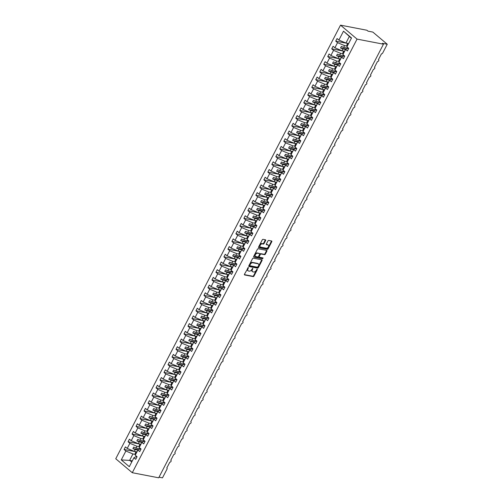 <?xml version="1.0" encoding="UTF-8"?>
<svg xmlns="http://www.w3.org/2000/svg" width="503" height="503" viewBox="0 0 503 503"><rect width="100%" height="100%" fill="white"/><g stroke="black" fill="none" stroke-linecap="round" stroke-linejoin="round"><path stroke-width="0.75" d="M248.337 267.464L244.452 274.248A0.704 0.446 130.2 0 0 244.615 274.946L253.179 276.6A0.704 0.446 130.2 0 0 253.965 276.084L257.297 269.658L257.184 269.168L256.203 270.363A2.257 1.434 130.2 0 1 253.675 272.004L252.959 271.865A2.257 1.434 130.2 0 1 252.506 271.658A2.257 1.434 130.2 0 1 252.443 269.633L252.758 268.319L251.777 269.507A2.257 1.434 130.2 0 1 249.249 271.148L248.539 271.01A2.257 1.434 130.2 0 1 248.086 270.803A2.257 1.434 130.2 0 1 248.017 268.784L248.337 267.464M265.634 240.503A0.704 0.446 130.2 0 0 265.471 239.805L263.069 239.34A0.704 0.446 130.2 0 0 262.277 239.856L258.58 246.992A0.704 0.446 130.2 0 0 258.743 247.69L267.307 249.343A0.704 0.446 130.2 0 0 268.093 248.828L271.796 241.691A0.704 0.446 130.2 0 0 271.633 240.994L268.728 240.434A0.704 0.446 130.2 0 0 267.942 240.95L266.357 244.005A0.704 0.446 130.2 0 0 266.521 244.697L267.961 244.98A1.886 1.201 130.2 0 1 268.338 245.156A1.886 1.201 130.2 0 1 268.231 247.111A1.886 1.201 130.2 0 1 266.282 248.212L260.642 247.124A1.886 1.201 130.2 0 1 260.265 246.948A1.886 1.201 130.2 0 1 260.372 244.992A1.886 1.201 130.2 0 1 262.321 243.892L263.258 244.068A0.704 0.446 130.2 0 0 264.05 243.559L265.634 240.503L265.207 240.145A0.704 0.446 130.2 0 0 265.301 239.774M132.283 472.713L357.048 39.102L340.518 25.15L115.753 458.761L132.283 472.713L158.697 477.806L383.462 44.195L382.399 43.302L387.247 44.239L382.695 53.022A1.075 0.685 130.2 0 1 381.488 53.802L378.451 59.662A1.075 0.685 130.2 0 1 378.671 59.763A1.075 0.685 130.2 0 1 378.608 60.882A1.075 0.685 130.2 0 1 377.495 61.511L374.458 67.364A1.075 0.685 130.2 0 1 374.672 67.465A1.075 0.685 130.2 0 1 374.616 68.584A1.075 0.685 130.2 0 1 373.503 69.213L370.466 75.066A1.075 0.685 130.2 0 1 370.68 75.167A1.075 0.685 130.2 0 1 370.623 76.293A1.075 0.685 130.2 0 1 369.504 76.921L366.473 82.775A1.075 0.685 130.2 0 1 366.687 82.876A1.075 0.685 130.2 0 1 366.624 83.995A1.075 0.685 130.2 0 1 365.511 84.623L362.481 90.477A1.075 0.685 130.2 0 1 362.694 90.578A1.075 0.685 130.2 0 1 362.632 91.697A1.075 0.685 130.2 0 1 361.519 92.326L358.482 98.186A1.075 0.685 130.2 0 1 358.702 98.286A1.075 0.685 130.2 0 1 358.639 99.405A1.075 0.685 130.2 0 1 357.526 100.034L354.489 105.888A1.075 0.685 130.2 0 1 354.709 105.988A1.075 0.685 130.2 0 1 354.646 107.108A1.075 0.685 130.2 0 1 353.534 107.736L350.497 113.59A1.075 0.685 130.2 0 1 350.71 113.691A1.075 0.685 130.2 0 1 350.654 114.81A1.075 0.685 130.2 0 1 349.541 115.439L346.504 121.298A1.075 0.685 130.2 0 1 346.718 121.399A1.075 0.685 130.2 0 1 346.661 122.518A1.075 0.685 130.2 0 1 345.542 123.147L342.512 129.001A1.075 0.685 130.2 0 1 342.725 129.101A1.075 0.685 130.2 0 1 342.662 130.22A1.075 0.685 130.2 0 1 341.55 130.849L338.513 136.703A1.075 0.685 130.2 0 1 338.733 136.803A1.075 0.685 130.2 0 1 338.67 137.929A1.075 0.685 130.2 0 1 337.557 138.558L334.52 144.411A1.075 0.685 130.2 0 1 334.74 144.512A1.075 0.685 130.2 0 1 334.677 145.631A1.075 0.685 130.2 0 1 333.564 146.26L330.528 152.113A1.075 0.685 130.2 0 1 330.741 152.214A1.075 0.685 130.2 0 1 330.685 153.333A1.075 0.685 130.2 0 1 329.572 153.962L326.535 159.822A1.075 0.685 130.2 0 1 326.749 159.923A1.075 0.685 130.2 0 1 326.692 161.042A1.075 0.685 130.2 0 1 325.579 161.67L322.542 167.524A1.075 0.685 130.2 0 1 322.756 167.625A1.075 0.685 130.2 0 1 322.7 168.744A1.075 0.685 130.2 0 1 321.58 169.373L318.55 175.226A1.075 0.685 130.2 0 1 318.764 175.327A1.075 0.685 130.2 0 1 318.701 176.446A1.075 0.685 130.2 0 1 317.588 177.075L314.551 182.935A1.075 0.685 130.2 0 1 314.771 183.035A1.075 0.685 130.2 0 1 314.708 184.155A1.075 0.685 130.2 0 1 313.595 184.783L310.558 190.637A1.075 0.685 130.2 0 1 310.779 190.738A1.075 0.685 130.2 0 1 310.716 191.857A1.075 0.685 130.2 0 1 309.603 192.486L306.566 198.345A1.075 0.685 130.2 0 1 306.78 198.446A1.075 0.685 130.2 0 1 306.723 199.565A1.075 0.685 130.2 0 1 305.61 200.194L302.573 206.048A1.075 0.685 130.2 0 1 302.787 206.148A1.075 0.685 130.2 0 1 302.731 207.267A1.075 0.685 130.2 0 1 301.611 207.896L298.581 213.75A1.075 0.685 130.2 0 1 298.795 213.85A1.075 0.685 130.2 0 1 298.732 214.97A1.075 0.685 130.2 0 1 297.619 215.598L294.588 221.458A1.075 0.685 130.2 0 1 294.802 221.559A1.075 0.685 130.2 0 1 294.739 222.678A1.075 0.685 130.2 0 1 293.626 223.307L290.589 229.161A1.075 0.685 130.2 0 1 290.809 229.261A1.075 0.685 130.2 0 1 290.747 230.38A1.075 0.685 130.2 0 1 289.634 231.009L286.597 236.863A1.075 0.685 130.2 0 1 286.817 236.963A1.075 0.685 130.2 0 1 286.754 238.082A1.075 0.685 130.2 0 1 285.641 238.711L282.604 244.571A1.075 0.685 130.2 0 1 282.818 244.672A1.075 0.685 130.2 0 1 282.761 245.791A1.075 0.685 130.2 0 1 281.649 246.42L278.612 252.273A1.075 0.685 130.2 0 1 278.825 252.374A1.075 0.685 130.2 0 1 278.769 253.493A1.075 0.685 130.2 0 1 277.65 254.122L274.619 259.982A1.075 0.685 130.2 0 1 274.833 260.082A1.075 0.685 130.2 0 1 274.77 261.202A1.075 0.685 130.2 0 1 273.657 261.83L270.62 267.684A1.075 0.685 130.2 0 1 270.84 267.785A1.075 0.685 130.2 0 1 270.777 268.904A1.075 0.685 130.2 0 1 269.665 269.533L266.628 275.386A1.075 0.685 130.2 0 1 266.848 275.487A1.075 0.685 130.2 0 1 266.785 276.606A1.075 0.685 130.2 0 1 265.672 277.235L262.635 283.095A1.075 0.685 130.2 0 1 262.855 283.195A1.075 0.685 130.2 0 1 262.792 284.314A1.075 0.685 130.2 0 1 261.679 284.943L258.643 290.797A1.075 0.685 130.2 0 1 258.856 290.897A1.075 0.685 130.2 0 1 258.8 292.017A1.075 0.685 130.2 0 1 257.687 292.645L254.65 298.499A1.075 0.685 130.2 0 1 254.864 298.6A1.075 0.685 130.2 0 1 254.807 299.719A1.075 0.685 130.2 0 1 253.688 300.354L250.657 306.208A1.075 0.685 130.2 0 1 250.871 306.308A1.075 0.685 130.2 0 1 250.808 307.427A1.075 0.685 130.2 0 1 249.695 308.056L246.659 313.91A1.075 0.685 130.2 0 1 246.879 314.01A1.075 0.685 130.2 0 1 246.816 315.13A1.075 0.685 130.2 0 1 245.703 315.758L242.666 321.618A1.075 0.685 130.2 0 1 242.886 321.719A1.075 0.685 130.2 0 1 242.823 322.838A1.075 0.685 130.2 0 1 241.71 323.467L238.674 329.32A1.075 0.685 130.2 0 1 238.887 329.421A1.075 0.685 130.2 0 1 238.831 330.54A1.075 0.685 130.2 0 1 237.718 331.169L234.681 337.023A1.075 0.685 130.2 0 1 234.895 337.123A1.075 0.685 130.2 0 1 234.838 338.242A1.075 0.685 130.2 0 1 233.719 338.871L230.688 344.731A1.075 0.685 130.2 0 1 230.902 344.832A1.075 0.685 130.2 0 1 230.839 345.951A1.075 0.685 130.2 0 1 229.726 346.58L226.696 352.433A1.075 0.685 130.2 0 1 226.91 352.534A1.075 0.685 130.2 0 1 226.847 353.653A1.075 0.685 130.2 0 1 225.734 354.282L222.697 360.135A1.075 0.685 130.2 0 1 222.917 360.236A1.075 0.685 130.2 0 1 222.854 361.355A1.075 0.685 130.2 0 1 221.741 361.99L218.704 367.844A1.075 0.685 130.2 0 1 218.924 367.945A1.075 0.685 130.2 0 1 218.862 369.064A1.075 0.685 130.2 0 1 217.749 369.692L214.712 375.546A1.075 0.685 130.2 0 1 214.926 375.647A1.075 0.685 130.2 0 1 214.869 376.766A1.075 0.685 130.2 0 1 213.756 377.395L210.719 383.255A1.075 0.685 130.2 0 1 210.933 383.355A1.075 0.685 130.2 0 1 210.876 384.474A1.075 0.685 130.2 0 1 209.757 385.103L206.727 390.957A1.075 0.685 130.2 0 1 206.94 391.057A1.075 0.685 130.2 0 1 206.878 392.177A1.075 0.685 130.2 0 1 205.765 392.805L202.734 398.659A1.075 0.685 130.2 0 1 202.948 398.76A1.075 0.685 130.2 0 1 202.885 399.879A1.075 0.685 130.2 0 1 201.772 400.507L198.735 406.367A1.075 0.685 130.2 0 1 198.955 406.468A1.075 0.685 130.2 0 1 198.892 407.587A1.075 0.685 130.2 0 1 197.78 408.216L194.743 414.07A1.075 0.685 130.2 0 1 194.963 414.17A1.075 0.685 130.2 0 1 194.9 415.289A1.075 0.685 130.2 0 1 193.787 415.918L190.75 421.772A1.075 0.685 130.2 0 1 190.964 421.872A1.075 0.685 130.2 0 1 190.907 422.998A1.075 0.685 130.2 0 1 189.794 423.627L186.758 429.48A1.075 0.685 130.2 0 1 186.971 429.581A1.075 0.685 130.2 0 1 186.915 430.7A1.075 0.685 130.2 0 1 185.796 431.329L182.765 437.182A1.075 0.685 130.2 0 1 182.979 437.283A1.075 0.685 130.2 0 1 182.916 438.402A1.075 0.685 130.2 0 1 181.803 439.031L178.766 444.891A1.075 0.685 130.2 0 1 178.986 444.992A1.075 0.685 130.2 0 1 178.923 446.111A1.075 0.685 130.2 0 1 177.811 446.739L174.774 452.593A1.075 0.685 130.2 0 1 174.994 452.694A1.075 0.685 130.2 0 1 174.931 453.813A1.075 0.685 130.2 0 1 173.818 454.442L170.781 460.295A1.075 0.685 130.2 0 1 170.995 460.396A1.075 0.685 130.2 0 1 170.938 461.515A1.075 0.685 130.2 0 1 169.825 462.144L166.789 468.004A1.075 0.685 -49.8 0 1 167.002 468.104A1.075 0.685 -49.8 0 1 167.034 469.066L162.482 477.85L159.023 477.184M357.048 39.102L383.462 44.195M253.317 258.158A0.704 0.446 130.2 0 0 252.525 258.674L248.828 265.81A0.704 0.446 130.2 0 0 248.985 266.508L257.549 268.162A0.704 0.446 130.2 0 0 258.341 267.646L262.038 260.504A0.704 0.446 130.2 0 0 261.881 259.812L253.317 258.158M253.701 256.404L257.404 249.262A0.704 0.446 130.2 0 1 258.19 248.752L266.753 250.4A0.704 0.446 130.2 0 1 266.917 251.098L265.333 254.153A0.704 0.446 130.2 0 1 264.547 254.669L261.07 253.996A0.704 0.446 130.2 0 0 260.284 254.512L259.234 256.536A0.704 0.446 130.2 0 0 259.391 257.234L263.107 257.976L262.572 258.781L253.864 257.096A0.704 0.446 130.2 0 1 253.701 256.404M348.698 48.451L347.736 48.269L345.58 49.445L347.391 50.973L348.73 48.382L343.668 47.408L341.348 46.433L340.55 47.974L342.87 48.948L341.946 50.734L344.637 51.256M351.377 38.253L343.499 31.173L351.534 37.958L346.919 46.854L348.73 48.382M344.7 56.16L343.738 55.971L341.581 57.147L343.398 58.675L344.737 56.091L339.676 55.11L337.356 54.142L336.557 55.682L338.877 56.65L337.953 58.442L340.644 58.958M345.58 49.445L342.927 54.557L344.737 56.091M340.707 63.862L339.745 63.674L337.588 64.856L339.399 66.383L340.745 63.793L335.683 62.818L333.363 61.844L332.565 63.384L334.885 64.359L333.961 66.145L336.652 66.666M341.581 57.147L338.934 62.265L340.745 63.793M336.714 71.564L335.752 71.382L333.596 72.558L335.407 74.086L336.752 71.495L331.691 70.521L329.371 69.546L328.572 71.093L330.892 72.061L329.962 73.847L332.659 74.369M337.588 64.856L334.935 69.967L336.752 71.495M332.722 79.273L331.76 79.084L329.603 80.26L331.414 81.794L332.753 79.204L327.698 78.223L325.378 77.255L324.58 78.795L326.9 79.763L325.969 81.555L328.666 82.071M333.596 72.558L330.943 77.676L332.753 79.204M328.729 86.975L327.767 86.786L325.611 87.968L327.422 89.496L328.761 86.906L323.699 85.931L321.379 84.957L320.581 86.497L322.901 87.472L321.977 89.257L324.668 89.779M329.603 80.26L326.95 85.378L328.761 86.906M324.737 94.677L323.769 94.495L321.618 95.671L323.429 97.198L324.768 94.614L322.957 93.08L325.611 87.968M320.738 102.386L319.776 102.197L317.619 103.373L319.436 104.907L320.776 102.316L315.714 101.342L313.394 100.367L312.596 101.908L314.916 102.882L313.991 104.668L316.683 105.19M321.618 95.671L318.965 100.789L320.776 102.316M316.745 110.088L315.783 109.906L313.627 111.081L315.438 112.609L316.783 110.019L311.722 109.044L309.402 108.07L308.603 109.61L310.923 110.585L309.999 112.37L312.69 112.892M317.619 103.373L314.972 108.491L316.783 110.019M312.753 117.796L311.791 117.608L309.634 118.783L311.445 120.311L312.791 117.727L310.973 116.199L313.627 111.081M308.76 125.499L307.798 125.31L305.642 126.492L307.452 128.02L308.792 125.429L303.737 124.455L301.416 123.48L300.618 125.021L302.938 125.995L302.007 127.781L304.699 128.303M309.634 118.783L306.981 123.901L308.792 125.429M304.768 133.201L303.806 133.018L301.649 134.194L303.46 135.722L304.799 133.132L299.738 132.157L297.418 131.182L296.619 132.729L298.939 133.697L298.015 135.483L300.706 136.005M302.938 125.995L305.629 126.511L302.988 131.604L304.799 133.132M300.769 140.909L299.807 140.721L297.65 141.896L299.467 143.43L300.807 140.84L295.745 139.859L293.425 138.891L292.627 140.431L294.947 141.406L294.022 143.192L296.713 143.707M298.939 133.697L301.637 134.219L298.996 139.312L300.807 140.84M296.776 148.611L295.814 148.429L293.658 149.605L295.468 151.133L296.814 148.542L291.753 147.568L289.432 146.593L288.634 148.133L290.954 149.108L290.03 150.894L292.721 151.416M294.947 141.406L297.644 141.921L295.003 147.014L296.814 148.542M292.784 156.314L291.822 156.131L289.665 157.307L291.476 158.835L292.821 156.251L287.76 155.27L285.44 154.302L284.641 155.842L286.962 156.81L286.031 158.602L288.728 159.118M293.658 149.605L291.011 154.717L292.821 156.251M288.791 164.022L287.829 163.833L285.673 165.015L287.483 166.543L288.829 163.953L283.767 162.978L281.447 162.004L280.649 163.544L282.969 164.519L282.038 166.304L284.736 166.826M289.665 157.307L287.012 162.425L288.829 163.953M284.799 171.724L283.837 171.542L281.68 172.718L283.491 174.245L284.83 171.655L279.775 170.68L277.455 169.706L276.656 171.246L278.976 172.221L278.046 174.007L280.737 174.528M285.673 165.015L283.019 170.127L284.83 171.655M280.806 179.433L279.844 179.244L277.687 180.42L279.498 181.948L280.837 179.364L275.776 178.383L273.456 177.414L272.657 178.955L274.978 179.923L274.053 181.715L276.744 182.231M281.68 172.718L279.027 177.836L280.837 179.364M276.807 187.135L275.845 186.946L273.689 188.128L275.506 189.656L276.845 187.066L271.783 186.091L269.463 185.117L268.665 186.657L270.985 187.632L270.061 189.417L272.752 189.939M277.687 180.42L275.034 185.538L276.845 187.066M272.815 194.837L271.853 194.655L269.696 195.83L271.507 197.358L272.852 194.768L267.791 193.793L265.471 192.825L264.672 194.365L266.992 195.334L266.068 197.119L268.759 197.641M273.689 188.128L271.042 193.24L272.852 194.768M268.822 202.546L267.86 202.357L265.703 203.533L267.514 205.067L268.86 202.476L263.798 201.496L261.478 200.527L260.68 202.068L263 203.042L262.069 204.828L264.767 205.343M269.696 195.83L267.043 200.949L268.86 202.476M264.829 210.248L263.868 210.065L261.711 211.241L263.522 212.769L264.861 210.179L259.806 209.204L257.486 208.229L256.687 209.77L259.007 210.744L258.077 212.53L260.774 213.052M265.703 203.533L263.05 208.651L264.861 210.179M260.837 217.95L259.875 217.768L257.718 218.943L259.529 220.471L260.868 217.887L255.807 216.906L253.487 215.938L252.688 217.478L255.008 218.447L254.084 220.239L256.775 220.754M261.711 211.241L259.058 216.353L260.868 217.887M256.844 225.658L255.882 225.47L253.726 226.652L255.537 228.18L256.876 225.589L251.814 224.615L249.494 223.64L248.696 225.181L251.016 226.155L250.092 227.941L252.783 228.463M257.718 218.943L255.065 224.061L256.876 225.589M252.846 233.361L251.884 233.178L249.727 234.354L251.544 235.882L252.883 233.291L247.822 232.317L245.502 231.342L244.703 232.883L247.023 233.857L246.099 235.643L248.79 236.165M253.726 226.652L251.072 231.764L252.883 233.291M248.853 241.069L247.891 240.88L245.734 242.056L247.545 243.584L248.891 241L243.829 240.019L241.509 239.051L240.711 240.591L243.031 241.559L242.106 243.351L244.798 243.867M249.727 234.354L247.08 239.472L248.891 241M244.86 248.771L243.898 248.583L241.742 249.765L243.553 251.293L244.898 248.702L239.837 247.728L237.517 246.753L236.718 248.293L239.038 249.268L238.108 251.054L240.805 251.575M245.734 242.056L243.081 247.174L244.898 248.702M240.868 256.473L239.906 256.291L237.749 257.467L239.56 258.995L240.899 256.411L235.844 255.43L233.524 254.461L232.726 256.002L235.046 256.97L234.115 258.756L236.812 259.278M241.742 249.765L239.088 254.876L240.899 256.411M236.875 264.182L235.913 263.993L233.757 265.169L235.567 266.703L236.907 264.113L231.845 263.132L229.525 262.164L228.727 263.704L231.047 264.679L230.123 266.464L232.814 266.98M237.749 257.467L235.096 262.585L236.907 264.113M232.876 271.884L231.914 271.702L229.758 272.877L231.575 274.405L232.914 271.815L227.853 270.84L225.533 269.866L224.734 271.406L227.054 272.381L226.13 274.166L228.821 274.688M233.757 265.169L231.103 270.287L232.914 271.815M228.884 279.586L227.922 279.404L225.765 280.58L227.576 282.108L228.922 279.523L223.86 278.543L221.54 277.574L220.742 279.115L223.062 280.083L222.137 281.875L224.828 282.39M229.758 272.877L227.111 277.989L228.922 279.523M224.891 287.295L223.929 287.106L221.773 288.288L223.584 289.816L224.929 287.226L219.868 286.251L217.548 285.276L216.749 286.817L219.069 287.791L218.145 289.577L220.836 290.099M225.765 280.58L223.118 285.698L224.929 287.226M220.899 294.997L219.937 294.815L217.78 295.99L219.591 297.518L220.936 294.928L215.875 293.953L213.555 292.979L212.756 294.519L215.077 295.494L214.146 297.279L216.843 297.801M221.773 288.288L219.119 293.4L220.936 294.928M216.906 302.705L215.944 302.517L213.788 303.693L215.598 305.22L216.938 302.636L211.882 301.655L209.562 300.687L208.764 302.228L211.084 303.196L210.153 304.988L212.844 305.503M217.78 295.99L215.127 301.108L216.938 302.636M212.914 310.408L211.952 310.219L209.795 311.401L211.606 312.929L212.945 310.338L207.884 309.364L205.564 308.389L204.765 309.93L207.085 310.904L206.161 312.69L208.852 313.212M213.788 303.693L211.134 308.811L212.945 310.338M208.915 318.11L207.953 317.927L205.796 319.103L207.613 320.631L208.952 318.047L203.891 317.066L201.571 316.098L200.772 317.638L203.093 318.606L202.168 320.392L204.859 320.914M209.795 311.401L207.142 316.513L208.952 318.047M204.922 325.818L203.96 325.63L201.804 326.805L203.614 328.34L204.96 325.749L199.898 324.768L197.578 323.8L196.78 325.34L199.1 326.315L198.176 328.101L200.867 328.616M205.796 319.103L203.149 324.221L204.96 325.749M200.93 333.52L199.968 333.338L197.811 334.514L199.622 336.042L200.967 333.451L195.906 332.477L193.586 331.502L192.787 333.043L195.107 334.017L194.177 335.803L196.874 336.325M201.804 326.805L199.157 331.923L200.967 333.451M196.937 341.223L195.975 341.04L193.818 342.216L195.629 343.744L196.975 341.16L195.158 339.626L197.811 334.514L195.107 334.017M192.945 348.931L191.983 348.742L189.826 349.925L191.637 351.452L192.976 348.862L187.921 347.887L185.601 346.913L184.796 348.453L187.116 349.428L186.192 351.213L188.883 351.735M195.793 336.193L183.972 333.91L185.783 335.438L192.838 338.393L191.913 340.179L189.593 339.211L188.795 340.751L193.806 342.241L191.165 347.334L192.976 348.862M188.952 356.633L187.99 356.451L185.833 357.627L187.644 359.155L188.983 356.564L183.922 355.59L181.602 354.615L180.803 356.155L183.123 357.13L182.199 358.916L184.89 359.438M187.116 349.428L189.813 349.943L187.173 355.036L188.983 356.564M184.953 364.342L183.991 364.153L181.834 365.329L183.652 366.863L184.991 364.273L179.929 363.292L177.609 362.323L176.811 363.864L179.131 364.832L178.207 366.624L180.898 367.14M185.833 357.627L183.18 362.745L184.991 364.273M180.961 372.044L179.999 371.855L177.842 373.037L179.653 374.565L180.998 371.975L175.937 371L173.617 370.026L172.818 371.566L175.138 372.541L174.214 374.326L176.905 374.848M181.834 365.329L179.187 370.447L180.998 371.975M176.968 379.746L176.006 379.564L173.849 380.74L175.66 382.267L177.006 379.683L171.944 378.702L169.624 377.734L168.826 379.275L171.146 380.243L170.215 382.029L172.913 382.55M177.842 373.037L175.189 378.149L177.006 379.683M172.975 387.455L172.013 387.266L169.857 388.442L171.668 389.976L173.007 387.385L167.952 386.411L165.632 385.436L164.833 386.977L167.153 387.951L166.223 389.737L168.92 390.259M173.849 380.74L171.196 385.858L173.007 387.385M168.983 395.157L168.021 394.974L165.864 396.15L167.675 397.678L169.014 395.088L163.953 394.113L161.633 393.139L160.834 394.679L163.154 395.654L162.23 397.439L164.921 397.961M169.857 388.442L167.203 393.56L169.014 395.088M164.984 402.859L164.022 402.677L161.872 403.852L163.682 405.38L165.022 402.796L159.96 401.815L157.64 400.847L156.842 402.387L159.162 403.356L158.238 405.148L160.929 405.663M165.864 396.15L163.211 401.262L165.022 402.796M160.991 410.567L160.029 410.379L157.873 411.561L159.69 413.089L161.029 410.498L155.968 409.524L153.648 408.549L152.849 410.09L155.169 411.064L154.245 412.85L156.936 413.372M161.872 403.852L159.218 408.97L161.029 410.498M156.999 418.27L156.037 418.087L153.88 419.263L155.691 420.791L157.037 418.2L151.975 417.226L149.655 416.251L148.857 417.798L151.177 418.766L150.252 420.552L152.943 421.074M157.873 411.561L155.226 416.673L157.037 418.2M153.006 425.978L152.044 425.79L149.888 426.965L151.699 428.499L153.044 425.909L147.983 424.928L145.663 423.96L144.864 425.5L147.184 426.469L146.254 428.26L148.951 428.776M153.88 419.263L151.227 424.381L153.044 425.909M149.014 433.68L148.052 433.492L145.895 434.674L147.706 436.202L149.045 433.611L143.99 432.637L141.67 431.662L140.871 433.202L143.192 434.177L142.261 435.963L144.952 436.485M149.888 426.965L147.234 432.083L149.045 433.611M145.021 441.383L144.059 441.2L141.903 442.376L143.713 443.904L145.053 441.32L139.991 440.339L137.671 439.37L136.873 440.911L139.193 441.879L138.268 443.671L140.959 444.187M145.895 434.674L143.242 439.785L145.053 441.32M141.022 449.091L140.06 448.902L137.904 450.078L139.721 451.612L141.06 449.022L135.999 448.047L133.679 447.073L132.88 448.613L135.2 449.588L134.276 451.373L136.967 451.895M141.903 442.376L139.249 447.494L141.06 449.022M347.554 43.415L335.734 41.139L337.544 42.667L334.891 47.779L341.946 50.734M347.29 46.138L344.599 45.622L337.544 42.667M343.562 51.124L331.741 48.841L333.552 50.369L330.899 55.487L337.953 58.442M343.298 53.846L340.606 53.324L333.552 50.369M339.569 58.826L327.749 56.543L329.559 58.078L326.906 63.189L333.961 66.145M339.305 61.548L336.608 61.026L329.559 58.078M335.57 66.528L323.75 64.252L325.567 65.78L322.913 70.898L329.962 73.847M335.306 69.251L332.615 68.735L325.567 65.78M331.578 74.237L319.757 71.954L321.568 73.482L318.921 78.6L325.969 81.555M331.314 76.959L328.622 76.437L321.568 73.482M327.585 81.939L315.765 79.656L317.575 81.19L314.928 86.302L321.977 89.257M327.321 84.661L324.63 84.146L317.575 81.19M323.592 89.647L311.772 87.365L313.583 88.893L310.929 94.011L317.984 96.966L320.675 97.481M323.328 92.37L320.637 91.848L313.583 88.893M319.6 97.349L307.779 95.067L309.59 96.595L306.937 101.713L313.991 104.668M319.336 100.072L316.639 99.55L309.59 96.595M315.607 105.052L303.787 102.775L305.598 104.303L302.944 109.415L309.999 112.37M315.343 107.774L312.646 107.258L305.598 104.303M311.609 112.76L299.788 110.478L301.605 112.006L298.952 117.124L306 120.079L308.697 120.594M311.344 115.483L308.653 114.961L301.605 112.006M307.616 120.462L295.795 118.18L297.606 119.714L294.959 124.826L302.007 127.781M307.352 123.185L304.661 122.663L297.606 119.714M303.623 128.171L291.803 125.888L293.614 127.416L290.96 132.534L298.015 135.483M303.359 130.887L300.668 130.371L293.614 127.416M299.631 135.873L287.81 133.591L289.621 135.118L286.968 140.236L294.022 143.192M299.367 138.595L296.676 138.073L289.621 135.118M295.638 143.575L283.818 141.293L285.629 142.827L282.975 147.939L290.03 150.894M295.374 146.298L292.677 145.782L285.629 142.827M291.646 151.284L279.825 149.001L281.636 150.529L278.983 155.647L286.031 158.602M291.382 154.006L288.684 153.484L281.636 150.529M287.647 158.986L275.826 156.703L277.643 158.231L274.99 163.349L282.038 166.304M287.383 161.708L284.692 161.186L277.643 158.231M283.654 166.688L271.834 164.412L273.645 165.94L270.998 171.051L278.046 174.007M283.39 169.41L280.699 168.895L273.645 165.94M279.662 174.396L267.841 172.114L269.652 173.642L266.999 178.76L274.053 181.715M279.398 177.119L276.707 176.597L269.652 173.642M275.669 182.099L263.849 179.816L265.659 181.35L263.006 186.462L270.061 189.417M275.405 184.821L272.714 184.299L265.659 181.35M271.677 189.807L259.856 187.525L261.667 189.053L259.014 194.171L266.068 197.119M271.413 192.523L268.715 192.008L261.667 189.053M267.678 197.509L255.857 195.227L257.674 196.755L255.021 201.873L262.069 204.828M267.414 200.232L264.723 199.71L257.674 196.755M263.685 205.211L251.865 202.935L253.675 204.463L251.028 209.575L258.077 212.53M263.421 207.934L260.73 207.418L253.675 204.463M259.693 212.92L247.872 210.638L249.683 212.165L247.036 217.283L254.084 220.239M259.429 215.642L256.737 215.121L249.683 212.165M255.7 220.622L243.88 218.34L245.69 219.868L243.037 224.986L250.092 227.941M255.436 223.345L252.745 222.823L245.69 219.868M251.707 228.324L239.887 226.048L241.698 227.576L239.044 232.688L246.099 235.643M251.443 231.047L248.752 230.531L241.698 227.576M247.715 236.033L235.894 233.75L237.705 235.278L235.052 240.396L242.106 243.351M247.451 238.755L244.754 238.233L237.705 235.278M243.716 243.735L231.896 241.453L233.713 242.987L231.059 248.098L238.108 251.054M243.452 246.457L240.761 245.936L233.713 242.987M239.724 251.443L227.903 249.161L229.714 250.689L227.067 255.807L234.115 258.756M239.459 254.16L236.768 253.644L229.714 250.689M235.731 259.146L223.91 256.863L225.721 258.391L223.068 263.509L230.123 266.464M235.467 261.868L232.776 261.346L225.721 258.391M231.738 266.848L219.918 264.572L221.729 266.1L219.075 271.211L226.13 274.166M231.474 269.57L228.783 269.055L221.729 266.1M227.746 274.556L215.925 272.274L217.736 273.802L215.083 278.92L222.137 281.875M227.482 277.279L224.784 276.757L217.736 273.802M223.753 282.258L211.933 279.976L213.744 281.504L211.09 286.622L218.145 289.577M223.489 284.981L220.792 284.459L213.744 281.504M219.754 289.961L207.934 287.685L209.751 289.212L207.098 294.33L214.146 297.279M219.49 292.683L216.799 292.168L209.751 289.212M215.762 297.669L203.941 295.387L205.752 296.915L203.105 302.033L210.153 304.988M215.498 300.392L212.807 299.87L205.752 296.915M211.769 305.371L199.949 303.089L201.76 304.623L199.106 309.735L206.161 312.69M211.505 308.094L208.814 307.572L201.76 304.623M207.777 313.08L195.956 310.797L197.767 312.325L195.114 317.443L202.168 320.392M207.513 315.796L204.822 315.28L197.767 312.325M203.784 320.782L191.964 318.5L193.774 320.027L191.121 325.145L198.176 328.101M203.52 323.504L200.823 322.983L193.774 320.027M199.792 328.484L187.965 326.208L189.782 327.736L187.129 332.848L194.177 335.803M199.528 331.207L196.83 330.691L189.782 327.736M192.838 338.393L195.529 338.915M191.8 343.895L179.98 341.612L181.79 343.147L179.143 348.258L186.192 351.213M191.536 346.617L188.845 346.095L181.79 343.147M187.808 351.597L175.987 349.321L177.798 350.849L175.145 355.967L182.199 358.916M187.544 354.319L184.853 353.804L177.798 350.849M183.815 359.305L171.995 357.023L173.805 358.551L171.152 363.669L178.207 366.624M183.551 362.028L180.86 361.506L173.805 358.551M179.823 367.008L168.002 364.725L169.813 366.259L167.159 371.371L174.214 374.326M179.558 369.73L176.861 369.208L169.813 366.259M175.824 374.716L164.003 372.434L165.82 373.962L163.167 379.08L170.215 382.029M175.56 377.432L172.869 376.917L165.82 373.962M171.831 382.418L160.011 380.136L161.821 381.664L159.174 386.782L166.223 389.737M171.567 385.141L168.876 384.619L161.821 381.664M167.839 390.121L156.018 387.844L157.829 389.372L155.182 394.484L162.23 397.439M167.574 392.843L164.883 392.327L157.829 389.372M163.846 397.829L152.025 395.547L153.836 397.074L151.183 402.193L158.238 405.148M163.582 400.551L160.891 400.03L153.836 397.074M159.853 405.531L148.033 403.249L149.844 404.783L147.19 409.895L154.245 412.85M159.589 408.254L156.892 407.732L149.844 404.783M155.861 413.233L144.04 410.957L145.851 412.485L143.198 417.603L150.252 420.552M155.597 415.956L152.899 415.44L145.851 412.485M151.862 420.942L140.041 418.659L141.859 420.187L139.205 425.305L146.254 428.26M151.598 423.664L148.907 423.142L141.859 420.187M147.869 428.644L136.049 426.362L137.86 427.896L135.213 433.008L142.261 435.963M147.605 431.367L144.914 430.845L137.86 427.896M143.877 436.353L132.056 434.07L133.867 435.598L131.214 440.716L138.268 443.671M143.613 439.075L140.922 438.553L133.867 435.598M139.884 444.055L128.064 441.772L129.875 443.3L127.221 448.418L125.41 446.89L124.071 449.481L125.882 451.009L121.267 459.905L129.849 460.421L131.729 461.999M139.62 446.777L136.929 446.255L129.875 443.3M137.03 456.793L136.068 456.611L133.911 457.787L135.722 459.314L137.067 456.724L135.257 455.196L137.904 450.078M135.892 451.757L124.071 449.481M135.628 454.479L132.93 453.964L125.882 451.009M387.247 44.239L372.836 32.079L367.989 31.142L366.932 30.249L340.518 25.15M349.327 36.499L345.938 43.032L348.629 43.554M345.938 43.032L338.89 40.077L337.073 38.549L335.734 41.139M331.741 48.841L333.08 46.251L334.891 47.779M327.749 56.543L329.088 53.959L330.899 55.487M323.75 64.252L325.095 61.662L326.906 63.189M319.757 71.954L321.103 69.364L322.913 70.898M315.765 79.656L317.11 77.072L318.921 78.6M311.772 87.365L313.111 84.774L314.928 86.302M307.779 95.067L309.119 92.483L310.929 94.011M303.787 102.775L305.126 100.185L306.937 101.713M299.788 110.478L301.134 107.887L302.944 109.415M295.795 118.18L297.141 115.596L298.952 117.124M291.803 125.888L293.142 123.298L294.959 124.826M287.81 133.591L289.15 131L290.96 132.534M283.818 141.293L285.157 138.709L286.968 140.236M279.825 149.001L281.164 146.411L282.975 147.939M275.826 156.703L277.172 154.119L278.983 155.647M271.834 164.412L273.179 161.821L274.99 163.349M267.841 172.114L269.18 169.524L270.998 171.051M263.849 179.816L265.188 177.232L266.999 178.76M259.856 187.525L261.195 184.934L263.006 186.462M255.857 195.227L257.203 192.636L259.014 194.171M251.865 202.935L253.21 200.345L255.021 201.873M247.872 210.638L249.218 208.047L251.028 209.575M243.88 218.34L245.219 215.756L247.036 217.283M239.887 226.048L241.226 223.458L243.037 224.986M235.894 233.75L237.234 231.16L239.044 232.688M231.896 241.453L233.241 238.868L235.052 240.396M227.903 249.161L229.249 246.571L231.059 248.098M223.91 256.863L225.25 254.273L227.067 255.807M219.918 264.572L221.257 261.981L223.068 263.509M215.925 272.274L217.265 269.683L219.075 271.211M211.933 279.976L213.272 277.392L215.083 278.92M207.934 287.685L209.279 285.094L211.09 286.622M203.941 295.387L205.287 292.796L207.098 294.33M199.949 303.089L201.288 300.505L203.105 302.033M195.956 310.797L197.295 308.207L199.106 309.735M191.964 318.5L193.303 315.909L195.114 317.443M187.965 326.208L189.31 323.618L191.121 325.145M183.972 333.91L185.318 331.32L187.129 332.848M191.115 341.719L190.184 343.511L192.882 344.027M190.184 343.511L183.136 340.556L181.325 339.028L179.98 341.612M175.987 349.321L177.326 346.73L179.143 348.258M171.995 357.023L173.334 354.433L175.145 355.967M168.002 364.725L169.341 362.141L171.152 363.669M164.003 372.434L165.349 369.843L167.159 371.371M160.011 380.136L161.356 377.546L163.167 379.08M156.018 387.844L157.364 385.254L159.174 386.782M152.025 395.547L153.365 392.956L155.182 394.484M148.033 403.249L149.372 400.665L151.183 402.193M144.04 410.957L145.38 408.367L147.19 409.895M140.041 418.659L141.387 416.069L143.198 417.603M136.049 426.362L137.394 423.778L139.205 425.305M132.056 434.07L133.396 431.48L135.213 433.008M128.064 441.772L129.403 439.182L131.214 440.716M343.499 31.173L338.89 40.077M133.911 457.787L129.302 466.683L121.267 459.905M185.783 335.438L183.136 340.556M344.599 45.622L343.668 47.408M345.567 49.47L342.87 48.948M340.606 53.324L339.676 55.11M341.568 57.172L338.877 56.65M336.608 61.026L335.683 62.818M337.576 64.874L334.885 64.359M332.615 68.735L331.691 70.521M333.583 72.583L330.892 72.061M328.622 76.437L327.698 78.223M329.591 80.285L326.9 79.763M324.63 84.146L323.699 85.931M325.598 87.994L322.901 87.472M320.637 91.848L319.707 93.633L317.387 92.665L316.588 94.206L318.908 95.174L317.984 96.966M324.768 94.608L319.707 93.633M321.606 95.696L318.908 95.174M316.639 99.55L315.714 101.342M317.607 103.398L314.916 102.882M312.646 107.258L311.722 109.044M313.614 111.106L310.923 110.585M308.653 114.961L307.729 116.746L305.409 115.778L304.611 117.318L306.931 118.287L306 120.079M312.784 117.727L307.729 116.746M309.622 118.809L306.931 118.287M304.661 122.663L303.737 124.455M300.668 130.371L299.738 132.157M296.676 138.073L295.745 139.859M292.677 145.782L291.753 147.568M293.645 149.63L290.954 149.108M288.684 153.484L287.76 155.27M289.653 157.332L286.962 156.81M284.692 161.186L283.767 162.978M285.66 165.034L282.969 164.519M280.699 168.895L279.775 170.68M281.667 172.743L278.976 172.221M276.707 176.597L275.776 178.383M277.675 180.445L274.978 179.923M272.714 184.299L271.783 186.091M273.676 188.147L270.985 187.632M268.715 192.008L267.791 193.793M269.683 195.856L266.992 195.334M264.723 199.71L263.798 201.496M265.691 203.558L263 203.042M260.73 207.418L259.806 209.204M261.698 211.266L259.007 210.744M256.737 215.121L255.807 216.906M257.706 218.968L255.008 218.447M252.745 222.823L251.814 224.615M253.713 226.671L251.016 226.155M248.752 230.531L247.822 232.317M249.714 234.379L247.023 233.857M244.754 238.233L243.829 240.019M245.722 242.081L243.031 241.559M240.761 245.936L239.837 247.728M241.729 249.784L239.038 249.268M236.768 253.644L235.844 255.43M237.737 257.492L235.046 256.97M232.776 261.346L231.845 263.132M233.744 265.194L231.047 264.679M228.783 269.055L227.853 270.84M229.752 272.903L227.054 272.381M224.784 276.757L223.86 278.543M225.753 280.605L223.062 280.083M220.792 284.459L219.868 286.251M221.76 288.307L219.069 287.791M216.799 292.168L215.875 293.953M217.768 296.016L215.077 295.494M212.807 299.87L211.882 301.655M213.775 303.718L211.084 303.196M208.814 307.572L207.884 309.364M209.782 311.42L207.085 310.904M204.822 315.28L203.891 317.066M205.784 319.128L203.093 318.606M200.823 322.983L199.898 324.768M201.791 326.831L199.1 326.315M196.83 330.691L195.906 332.477M196.969 341.16L191.913 340.179M188.845 346.095L187.921 347.887M184.853 353.804L183.922 355.59M185.821 357.652L183.123 357.13M180.86 361.506L179.929 363.292M181.822 365.354L179.131 364.832M176.861 369.208L175.937 371M177.829 373.056L175.138 372.541M172.869 376.917L171.944 378.702M173.837 380.765L171.146 380.243M168.876 384.619L167.952 386.411M169.844 388.467L167.153 387.951M164.883 392.327L163.953 394.113M165.852 396.175L163.154 395.654M160.891 400.03L159.96 401.815M161.859 403.878L159.162 403.356M156.892 407.732L155.968 409.524M157.86 411.58L155.169 411.064M152.899 415.44L151.975 417.226M153.868 419.288L151.177 418.766M148.907 423.142L147.983 424.928M149.875 426.99L147.184 426.469M144.914 430.845L143.99 432.637M145.883 434.693L143.192 434.177M140.922 438.553L139.991 440.339M141.89 442.401L139.193 441.879M136.929 446.255L135.999 448.047M137.891 450.103L135.2 449.588M134.276 451.373L127.221 448.418M132.93 453.964L129.548 460.497M132.302 460.893L129.849 460.421M138.583 449.713L132.88 448.613M142.575 442.011L136.873 440.911M146.568 434.303L140.871 433.202M150.56 426.601L144.864 425.5M154.553 418.892L148.857 417.798M158.552 411.19L152.849 410.09M162.544 403.488L156.842 402.387M166.537 395.779L160.834 394.679M170.53 388.077L164.833 386.977M174.522 380.375L168.826 379.275M178.515 372.666L172.818 371.566M182.514 364.964L176.811 363.864M186.506 357.256L180.803 356.155M190.499 349.554L184.796 348.453M194.491 341.851L188.795 340.751M198.484 334.143L192.787 333.043M202.476 326.441L196.78 325.34M206.475 318.739L200.772 317.638M210.468 311.03L204.765 309.93M214.46 303.328L208.764 302.228M218.453 295.619L212.756 294.519M222.445 287.917L216.749 286.817M226.444 280.215L220.742 279.115M230.437 272.507L224.734 271.406M234.429 264.804L228.727 263.704M238.422 257.102L232.726 256.002M242.415 249.394L236.718 248.293M246.407 241.691L240.711 240.591M250.406 233.983L244.703 232.883M254.399 226.281L248.696 225.181M258.391 218.579L252.688 217.478M262.384 210.87L256.687 209.77M266.376 203.168L260.68 202.068M270.369 195.46L264.672 194.365M274.368 187.757L268.665 186.657M278.36 180.055L272.657 178.955M282.353 172.347L276.656 171.246M286.345 164.644L280.649 163.544M290.338 156.942L284.641 155.842M294.33 149.234L288.634 148.133M298.329 141.532L292.627 140.431M302.322 133.823L296.619 132.729M306.314 126.121L300.618 125.021M310.307 118.419L304.611 117.318M314.3 110.71L308.603 109.61M318.298 103.008L312.596 101.908M322.291 95.306L316.588 94.206M326.284 87.597L320.581 86.497M330.276 79.895L324.58 78.795M334.269 72.187L328.572 71.093M338.261 64.485L332.565 63.384M342.26 56.782L336.557 55.682M346.253 49.074L340.55 47.974M248.054 267.527L247.595 268.426A2.257 1.434 130.2 0 0 247.658 270.444L248.086 270.803M252.506 271.658L252.085 271.299A2.257 1.434 130.2 0 1 252.016 269.281L252.481 268.382M244.357 274.619L252.751 276.241A0.704 0.446 130.2 0 0 253.543 275.726L256.901 269.237M248.734 266.181L257.127 267.803A0.704 0.446 130.2 0 0 257.913 267.288L261.617 260.152A0.704 0.446 130.2 0 0 261.711 259.781M249.834 265.276L249.953 265.76L257.467 267.212L258.473 265.974A2.257 1.434 130.2 0 0 258.41 263.956A2.257 1.434 130.2 0 0 257.957 263.742L252.82 262.755A2.257 1.434 130.2 0 0 250.293 264.396L249.834 265.276L249.413 264.918L249.79 265.622M258.41 263.956L257.982 263.597A2.257 1.434 130.2 0 0 257.53 263.39L257.957 263.742M249.413 264.918L249.865 264.037A2.257 1.434 130.2 0 1 252.393 262.396L257.53 263.39M258.97 256.876A0.704 0.446 130.2 0 1 258.806 256.178L259.856 254.153A0.704 0.446 130.2 0 1 260.648 253.638L264.119 254.311A0.704 0.446 130.2 0 0 264.911 253.795L266.496 250.739A0.704 0.446 130.2 0 0 266.584 250.368M253.606 256.775L262.145 258.423L262.761 257.882M257.467 253.305A1.886 1.201 130.2 0 0 255.518 254.405A1.886 1.201 130.2 0 0 255.411 256.36A1.886 1.201 130.2 0 0 255.788 256.536L257.775 256.92A0.704 0.446 130.2 0 0 258.567 256.411L259.617 254.38A0.704 0.446 130.2 0 0 259.454 253.688L257.046 252.946A1.886 1.201 130.2 0 0 255.096 254.046A1.886 1.201 130.2 0 0 254.99 256.008L255.411 256.36M259.259 253.525A0.704 0.446 130.2 0 0 259.032 253.33L259.454 253.688M257.046 252.946L259.032 253.33M260.265 246.948L259.844 246.596A1.886 1.201 130.2 0 1 259.944 244.634A1.886 1.201 130.2 0 1 261.9 243.534L262.836 243.716A0.704 0.446 130.2 0 0 263.629 243.201L265.207 240.145M268.338 245.156L267.91 244.798A1.886 1.201 130.2 0 0 267.533 244.621L267.961 244.98M266.263 244.376L267.533 244.621M258.485 247.363L266.879 248.985A0.704 0.446 130.2 0 0 267.671 248.469L271.369 241.333A0.704 0.446 130.2 0 0 271.463 240.962M135.904 453.939L135.15 453.605L136.124 451.732M135.15 453.605L135.923 451.694M139.897 446.236L139.149 445.903L140.117 444.023M139.149 445.903L139.916 443.986M143.896 438.534L143.141 438.195L144.116 436.321M143.141 438.195L143.915 436.283M147.888 430.826L147.134 430.493L148.108 428.619M147.134 430.493L147.907 428.575M151.881 423.124L151.126 422.79L152.101 420.91M151.126 422.79L151.9 420.873M155.873 415.421L155.119 415.082L156.093 413.208M155.119 415.082L155.892 413.17M159.866 407.713L159.118 407.38L160.086 405.5M159.118 407.38L159.885 405.462M163.859 400.011L163.11 399.678L164.079 397.798M163.11 399.678L163.884 397.76M167.857 392.302L167.103 391.969L168.077 390.095M167.103 391.969L167.876 390.058M171.85 384.6L171.095 384.267L172.07 382.387M171.095 384.267L171.869 382.349M175.843 376.898L175.088 376.558L176.063 374.685M175.088 376.558L175.861 374.647M179.835 369.189L179.081 368.856L180.055 366.983M179.081 368.856L179.854 366.939M183.828 361.487L183.079 361.154L184.048 359.274M183.079 361.154L183.846 359.236M187.82 353.785L187.072 353.446L188.04 351.572M187.072 353.446L187.845 351.534M191.819 346.077L191.065 345.743L192.039 343.863M191.065 345.743L191.838 343.826M195.812 338.374L195.057 338.041L196.032 336.161M195.057 338.041L195.83 336.123M199.804 330.666L199.05 330.333L200.024 328.459M199.05 330.333L199.823 328.415M203.797 322.964L203.042 322.63L204.017 320.751M203.042 322.63L203.816 320.713M207.789 315.262L207.041 314.922L208.009 313.048M207.041 314.922L207.808 313.011M211.788 307.553L211.034 307.22L212.008 305.346M211.034 307.22L211.807 305.302M215.781 299.851L215.026 299.518L216.001 297.638M215.026 299.518L215.8 297.6M219.773 292.142L219.019 291.809L219.993 289.935M219.019 291.809L219.792 289.898M223.766 284.44L223.011 284.107L223.986 282.227M223.011 284.107L223.785 282.189M227.758 276.738L227.004 276.405L227.978 274.525M227.004 276.405L227.777 274.487M231.751 269.03L231.003 268.696L231.971 266.823M231.003 268.696L231.776 266.779M235.75 261.327L234.995 260.994L235.97 259.114M234.995 260.994L235.769 259.076M239.742 253.625L238.988 253.286L239.962 251.412M238.988 253.286L239.761 251.374M243.735 245.917L242.98 245.583L243.955 243.71M242.98 245.583L243.754 243.666M247.728 238.215L246.973 237.881L247.948 236.001M246.973 237.881L247.746 235.964M251.72 230.506L250.972 230.173L251.94 228.299M250.972 230.173L251.739 228.261M255.713 222.804L254.964 222.471L255.933 220.591M254.964 222.471L255.738 220.553M259.711 215.102L258.957 214.768L259.932 212.888M258.957 214.768L259.73 212.851M263.704 207.393L262.95 207.06L263.924 205.186M262.95 207.06L263.723 205.142M267.697 199.691L266.942 199.358L267.917 197.478M266.942 199.358L267.715 197.44M271.689 191.989L270.935 191.649L271.909 189.776M270.935 191.649L271.708 189.738M275.682 184.28L274.934 183.947L275.902 182.067M274.934 183.947L275.701 182.029M279.681 176.578L278.926 176.245L279.901 174.365M278.926 176.245L279.699 174.327M283.673 168.87L282.919 168.536L283.893 166.663M282.919 168.536L283.692 166.625M287.666 161.167L286.911 160.834L287.886 158.954M286.911 160.834L287.685 158.917M291.658 153.465L290.904 153.132L291.878 151.252M290.904 153.132L291.677 151.214M295.651 145.757L294.896 145.424L295.871 143.55M294.896 145.424L295.67 143.506M299.643 138.055L298.895 137.721L299.863 135.841M298.895 137.721L299.662 135.804M303.642 130.352L302.888 130.013L303.862 128.139M302.888 130.013L303.661 128.102M307.635 122.644L306.88 122.311L307.855 120.431M306.88 122.311L307.654 120.393M311.627 114.942L310.873 114.609L311.847 112.729M310.873 114.609L311.646 112.691M315.62 107.233L314.865 106.9L315.84 105.026M314.865 106.9L315.639 104.989M319.612 99.531L318.864 99.198L319.833 97.318M318.864 99.198L319.631 97.28M323.605 91.829L322.857 91.489L323.825 89.616M322.857 91.489L323.63 89.578M327.604 84.12L326.849 83.787L327.824 81.914M326.849 83.787L327.623 81.87M331.596 76.418L330.842 76.085L331.817 74.205M330.842 76.085L331.615 74.167M335.589 68.716L334.835 68.377L335.809 66.503M334.835 68.377L335.608 66.465M339.582 61.008L338.827 60.674L339.802 58.794M338.827 60.674L339.6 58.757M343.574 53.305L342.826 52.972L343.794 51.092M342.826 52.972L343.593 51.055M347.573 45.597L346.819 45.264L347.787 43.39M346.819 45.264L347.592 43.352M247.595 268.426L248.017 268.784M252.449 268.445L252.871 268.803M252.016 269.281L252.443 269.633M256.876 269.3L257.297 269.658M253.543 275.726L253.965 276.084M252.751 276.241L253.179 276.6M248.023 267.59L248.451 267.948M261.617 260.152L262.038 260.504M257.913 267.288L258.341 267.646M257.127 267.803L257.549 268.162M252.393 262.396L252.82 262.755M249.865 264.037L250.293 264.396M266.496 250.739L266.917 251.098M264.911 253.795L265.333 254.153M264.119 254.311L264.547 254.669M260.648 253.638L261.07 253.996M259.856 254.153L260.284 254.512M258.806 256.178L259.234 256.536M262.145 258.423L262.572 258.781M263.629 243.201L264.05 243.559M262.836 243.716L263.258 244.068M261.9 243.534L262.321 243.892M271.369 241.333L271.796 241.691M267.671 248.469L268.093 248.828M266.879 248.985L267.307 249.343M249.425 265.358L249.853 265.716M258.831 256.813L259.252 257.171M259.171 253.393L259.598 253.751"/></g></svg>
